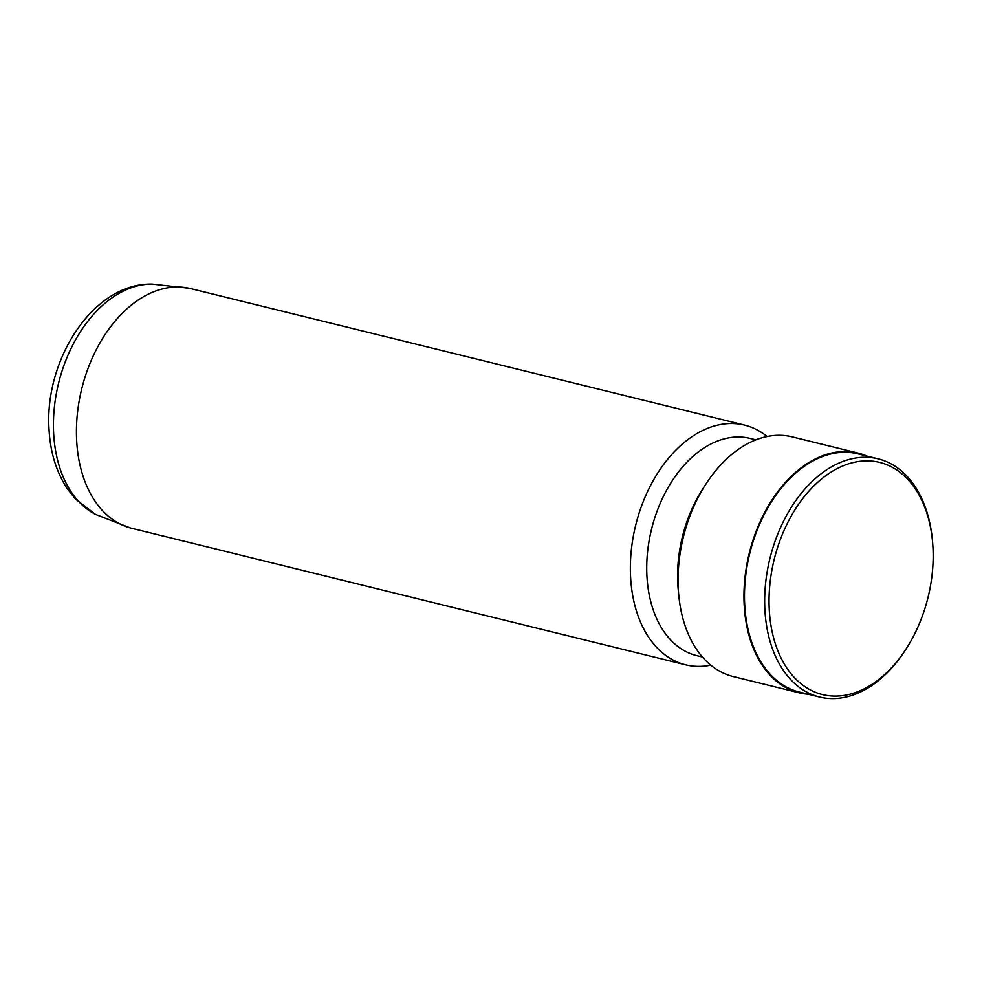 <?xml version="1.0" encoding="UTF-8"?>
<svg xmlns="http://www.w3.org/2000/svg" width="982" height="982" viewBox="0 0 982 982"><rect width="100%" height="100%" fill="white"/><g stroke="black" fill="none" stroke-linecap="round" stroke-linejoin="round"><path stroke-width="1.47" d="M767.089 436.524A123.413 81.776 103.8 0 0 744.614 425.12L190.68 288.622A123.413 81.776 103.8 0 0 189.17 288.266A123.413 81.776 103.8 0 0 76.719 441.569A123.413 81.776 103.8 0 0 130.115 527.886A123.413 81.776 103.8 0 0 131.625 528.279L685.546 664.789A123.413 81.776 103.8 0 0 710.747 665.145M744.614 425.12A123.413 81.776 103.8 0 0 630.64 578.079A123.413 81.776 103.8 0 0 685.546 664.789M755.956 439.838L750.26 438.438A111.85 74.116 103.8 0 0 646.978 577.048A111.85 74.116 103.8 0 0 696.729 655.632L702.425 657.032M866.873 456.053A123.413 81.776 103.8 0 0 858.194 453.119L792.29 436.88A123.413 81.776 103.8 0 0 706.267 483.537L703.149 488.324A111.85 74.116 103.8 0 0 677.826 584.646A111.85 74.116 103.8 0 0 678.206 589.568L678.746 595.252A123.413 81.776 103.8 0 0 733.223 676.549L799.139 692.789A123.413 81.776 103.8 0 0 808.186 694.225M706.267 483.537A123.413 81.776 103.8 0 0 678.329 589.826A123.413 81.776 103.8 0 0 678.746 595.252M858.194 453.119A123.413 81.776 103.8 0 0 744.233 606.066A123.413 81.776 103.8 0 0 799.139 692.789M932.495 541.143L932.348 539.621A122.652 81.273 103.8 0 0 878.203 458.84L858.01 453.868A122.652 81.273 103.8 0 0 744.761 605.857A122.652 81.273 103.8 0 0 799.323 692.04L819.516 697.011A122.652 81.273 103.8 0 0 904.999 650.636L905.821 649.36A119.559 79.223 103.8 0 0 932.9 546.409A119.559 79.223 103.8 0 0 932.495 541.143A119.559 79.223 103.8 0 0 842.47 466.094A119.559 79.223 103.8 0 0 769.311 610.558A119.559 79.223 103.8 0 0 820.707 694.09A119.559 79.223 103.8 0 0 905.821 649.36M878.203 458.84A122.652 81.273 103.8 0 0 764.953 610.841A122.652 81.273 103.8 0 0 819.516 697.011M53.715 434.412A120.025 79.53 103.8 0 0 95.512 514.396L75.43 499.028L67.255 488.655C56.465 472.133 50.413 452.702 49.1 430.374C43.809 360.848 92.836 282.607 152.259 284.129A120.025 79.53 103.8 0 0 53.715 434.412M130.115 527.886L95.512 514.396M189.17 288.266L152.259 284.129"/></g></svg>
